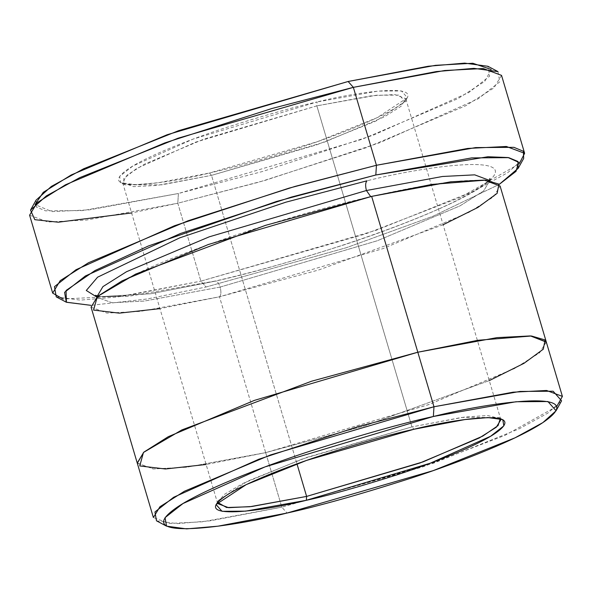 <?xml version="1.0" encoding="UTF-8"?>
<svg xmlns="http://www.w3.org/2000/svg" width="592" height="592" viewBox="0 0 592 592"><rect width="100%" height="100%" fill="white"/><g stroke="black" fill="none" stroke-linecap="round" stroke-linejoin="round"><path stroke-width="0.44" stroke-dasharray="2.96 2.22" d="M316.853 105.85L195.612 142.154L136.604 168.513L123.676 178.68L124.734 184.8L161.757 184.83L211.514 175.365L209.42 173.027L158.56 182.699L135.479 184.674L120.716 182.669L119.636 176.409L132.845 166.019L193.162 139.076L317.105 101.957L316.853 105.85L411.951 426.891L414.045 429.237L411.951 426.891L302.194 459.022L242.72 483.553L224.338 494.424L217.612 502.393L218.263 500.536L247.789 481.067L306.737 457.424L411.951 426.891L316.853 105.85L371.635 95.749L394.812 94.565L405.772 98.672L401.235 106.16L384.26 116.898L324.653 142.028L211.514 175.365L156.739 185.466L133.563 186.65L122.603 182.551L127.139 175.054L144.108 164.324L203.722 139.187L316.853 105.85L317.105 101.957C294.446 106.886 263.965 115.462 225.656 127.702C188.515 139.823 146.535 156.614 128.797 168.55C90.776 194.428 167.928 183.535 209.42 173.027C232.079 168.098 262.559 159.522 300.877 147.282C338.01 135.161 379.99 118.37 397.735 106.434C435.749 80.556 358.604 91.449 317.105 101.957L377.94 91.109L401.435 90.953L407.422 97.747L377.237 117.645L316.979 141.814L209.42 173.027L211.514 175.365L296.962 463.832L211.514 175.365L316.735 144.84L375.683 121.19L405.209 101.72L399.356 95.083L376.371 95.238L316.853 105.85M497.99 71.625L499.752 81.837L478.21 98.775L379.864 142.702L265.112 180.375L177.792 203.219L178.407 193.495L262.818 171.414L373.744 134.998L468.82 92.537L489.636 76.161L487.934 66.289M519.177 163.895L460.687 197.225L364.864 234.173L200.873 281.141L206.105 287.002L147.068 298.997L90.946 305.339L147.068 298.997L206.105 287.002L346.586 247.626L432.878 216.28L499.197 184.415L432.878 216.28L346.586 247.626L206.105 287.002L200.873 281.141L376.231 230.258L474.481 190.846L507.847 172.605L523.691 158.397M556.798 406.386L505.035 435.327L422.422 466.999L281.822 507.181L287.061 513.042L281.822 507.181L433.795 463.085L518.94 428.934L547.859 413.12L561.593 400.814M546.312 342.102L539.275 353.032L514.441 368.564L428.342 404.75L265.66 452.636L281.822 507.181L219.499 296.792C221.119 295.134 221.327 291.893 220.12 287.068L377.245 240.766L460.043 205.853L483.612 190.95L489.91 180.545L483.612 190.95L460.043 205.853L377.245 240.766L220.12 287.068C218.537 282.495 216.798 280.541 214.881 281.207C246.894 274.251 289.969 262.123 344.107 244.836C396.588 227.705 455.899 203.981 480.97 187.116C534.694 150.553 425.678 165.938 367.04 180.789C425.678 165.938 534.694 150.553 480.97 187.116C455.899 203.981 396.588 227.705 344.107 244.836C289.969 262.123 246.894 274.251 214.881 281.207L215.347 281.008L214.881 281.207C216.798 280.541 218.537 282.495 220.12 287.068L144.278 301.069L112.103 302.756L96.666 297.177L112.103 302.756L144.278 301.069L220.12 287.068C221.327 291.893 221.119 295.134 219.499 296.792L159.951 308.639M96.585 296.903L150.834 293.75L214.881 281.207L150.834 293.75L96.585 296.903M371.658 196.374L370.696 196.596L371.658 196.374M29.6 215.185L47.856 222.022L86.491 220.054L177.792 203.219L200.873 281.141L177.792 203.219L259.229 182.07L366.344 147.652L465.697 105.761L493.987 87.875L501.542 75.384M91.072 307.159L106.893 313.087L140.371 311.385L219.499 296.792L265.66 452.636L429.074 404.484L515.181 368.18L539.689 352.677L546.246 341.85M443.119 224.76L318.637 269.996L219.499 296.792L382.913 248.64L469.019 212.328L493.536 196.825L500.085 186.006M491.212 69.479L484.818 81.333L458.09 98.561L362.045 139.29L178.407 193.495L89.318 209.864L51.948 211.61L35.046 204.595M137.24 463.003L153.062 468.931L186.539 467.229L265.667 452.636L364.798 425.84L489.281 380.604L364.798 425.84L265.667 452.636L206.12 464.483L265.66 452.636L186.983 467.177L153.528 468.96L137.314 463.247M156.48 520.812L177.341 523.646L209.953 520.849L281.822 507.181L202.701 521.774L169.223 523.476L153.395 517.549M56.24 296.866L80.305 300.137L117.934 296.91L200.873 281.141L125.719 295.8L63.018 299.019M500.292 418.655L487.66 415.51L464.646 417.049L411.951 426.891L461.716 417.427L498.73 417.456L500.292 418.655M36.06 200.14L36.319 207.022L45.495 210.841L82.525 210.597L178.407 193.495L177.792 203.219L131.609 212.957M124.734 184.8L120.716 182.669M218.263 500.536L216.05 504.517M489.91 180.545L490.99 182.284C491.493 182.654 488.089 178.769 459.777 181.078C437 183.076 407.474 188.241 371.191 196.574C283.398 216.531 172.346 254.16 123.802 280.223C106.234 290.08 97.192 296.363 96.666 299.086L96.629 297.043M489.873 178.495C489.347 181.219 480.304 187.501 462.737 197.358C414.193 223.428 303.141 261.05 215.347 281.008L128.531 296.348L100.403 296.629L97.865 296.133M217.701 503.592L122.603 182.551M500.869 419.713L405.772 98.672M498.73 417.456L502.756 419.587M405.209 101.72L407.422 97.747"/><path stroke-width="0.89" d="M306.612 496.414L249.794 506.745L226.603 507.522L217.612 502.393L217.701 503.592L228.653 507.692L251.837 506.508L306.612 496.414L296.962 463.832L306.612 496.414L419.743 463.07L479.357 437.939L496.333 427.202L500.869 419.713L500.292 418.655L498.057 425.611L482.68 436.149L423.154 461.841L306.612 496.414L306.367 500.299L306.612 496.414M414.045 429.237L306.493 460.443L246.235 484.619L216.05 504.517L222.037 511.303L245.532 511.148L306.367 500.299C264.868 510.815 187.723 521.7 225.737 495.83C243.482 483.886 285.455 467.103 322.596 454.982C360.913 442.742 391.393 434.158 414.045 429.237C455.544 418.722 532.689 407.836 494.675 433.714C476.93 445.65 434.957 462.433 397.817 474.562C359.507 486.794 329.019 495.378 306.367 500.299L430.31 463.188L490.627 436.245L503.836 425.855L502.756 419.587L487.993 417.582L464.912 419.565L414.045 429.237M487.934 66.289L464.668 63.122L428.29 66.245L348.118 81.489L353.357 87.35L436.289 71.58L473.918 68.354L497.99 71.625L487.934 66.289M375.816 174.995L471.698 157.894L508.735 157.657L517.911 161.468L518.163 168.35L499.197 184.415L516.039 171.325L518.525 162.26L508.099 157.546L487.956 156.747L375.816 174.995L276.56 201.45L148.34 246.006L95.046 270.514L66.038 290.502L66.43 302.275L90.946 305.339L66.289 302.201L64.587 292.33L85.411 275.953L180.479 233.492L291.412 197.077L375.816 174.995L376.438 165.272L375.816 174.995M518.163 168.35L523.691 158.397L523.424 151.278L513.93 147.334L475.628 147.586L376.438 165.272L467.739 148.444L506.367 146.476L524.623 153.306L519.177 163.895M433.359 416.494L516.009 401.753L547.933 401.539L556.066 410.767L542.864 422.599L515.055 437.806L433.181 470.64L287.061 513.042C317.837 506.352 359.255 494.697 411.307 478.07C461.767 461.597 518.792 438.79 542.901 422.57C594.553 387.42 489.739 402.212 433.359 416.494C402.575 423.184 361.164 434.839 309.113 451.467C258.652 467.939 201.62 490.746 177.511 506.967C125.859 542.124 230.68 527.324 287.061 513.042L217.945 526.184L186.591 528.878L166.537 526.147L165.064 517.637L183.009 503.526L264.964 466.918L433.359 416.494L433.973 406.771L433.359 416.494M556.066 410.767L561.593 400.814L553.135 391.223L519.931 391.438L433.973 406.771L513.101 392.178L546.579 390.476L562.4 396.403L556.798 406.386M367.04 180.789C365.419 182.454 365.22 185.696 366.418 190.513L442.505 176.483L474.695 174.847L489.91 180.545L474.695 174.847L442.505 176.483L366.418 190.513C365.22 185.696 365.419 182.454 367.04 180.789L285.877 202.183L179.687 237.866L97.584 277.197L86.284 290.48L96.585 296.903L86.284 290.48L97.584 277.197L179.687 237.866L285.877 202.183L367.04 180.789M96.666 297.177L102.927 286.632L126.496 271.728L209.294 236.815L366.418 190.513L209.294 236.815L126.496 271.728L102.927 286.632L96.666 297.177M159.951 308.639L119.244 313.146L93.58 310.097L97.295 296.622L135.701 274.066L265.408 225.374L371.658 196.374L433.973 406.771L417.819 352.225L496.947 337.632L530.425 335.923L546.312 342.102M370.696 196.596L366.418 190.513L370.696 196.596M524.623 153.306L501.542 75.384L483.287 68.546L444.659 70.515L353.357 87.35L376.438 165.272L353.357 87.35L271.913 108.499L164.798 142.916L65.446 184.808L37.155 202.693L29.6 215.185L52.681 293.107L60.243 280.615L88.526 262.73L187.886 220.838L295.001 186.421L376.438 165.272L289.118 188.115L174.359 225.789L76.013 269.715L54.471 286.654L56.24 296.866L66.289 302.201M562.4 396.403L546.246 341.85L530.417 335.93L496.94 337.632L417.819 352.225L371.658 196.374L208.243 244.533L122.137 280.837L97.621 296.34L91.072 307.159L137.233 463.011L143.782 452.184L168.298 436.681L254.405 400.377L417.819 352.225L311.577 381.218L181.87 429.918L143.456 452.466L139.749 465.941L165.412 468.99L206.12 464.483L165.412 468.99L139.749 465.941L143.464 452.466L181.877 429.91L311.577 381.218L417.819 352.225L477.996 340.274L531.461 335.997L545.054 339.941L543.323 349.162L524.053 363.288L489.281 380.604L524.053 363.288L543.33 349.162L545.062 339.941L531.468 335.997L478.003 340.274L417.819 352.225L254.412 400.377L168.306 436.681L143.789 452.184L137.314 463.247M546.253 341.85L500.085 186.006L484.263 180.079L450.786 181.788L371.658 196.374L431.834 184.43L485.299 180.153L498.901 184.09L497.169 193.318L477.892 207.437L443.119 224.76M35.046 204.595L43.26 192.326L71.203 174.966L167.218 134.71L348.118 81.489L435.542 65.32L472.838 63.263L491.212 69.479M137.24 463.003L153.395 517.549L159.951 506.73L184.46 491.227L270.566 454.922L433.973 406.771L358.301 426.566L258.852 459.214L173.619 497.28L154.949 511.962L156.48 520.812L166.537 526.147M63.018 299.019L52.681 293.107M353.357 87.35L348.118 81.489L178.606 130.677L83.635 168.772L51.378 186.413L36.06 200.14L30.532 210.093L46.376 195.893L79.742 177.644L177.992 138.232L353.357 87.35M131.609 212.957L58.238 222.2L34.81 219.691L30.532 210.093M489.954 180.678L489.873 178.495M97.865 296.133L95.549 295.304L96.629 297.043"/></g></svg>
